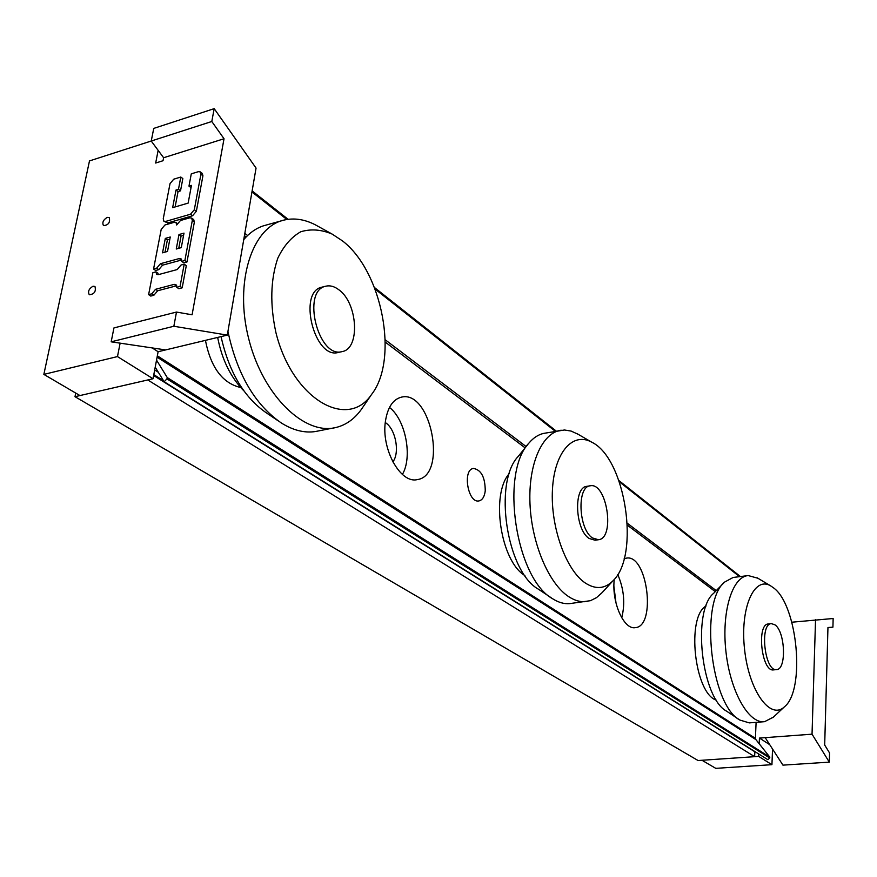 <?xml version="1.0" encoding="UTF-8"?>
<svg xmlns="http://www.w3.org/2000/svg" width="877" height="877" viewBox="0 0 877 877"><rect width="100%" height="100%" fill="white"/><g stroke="black" fill="none" stroke-linecap="round" stroke-linejoin="round"><path stroke-width="1.32" d="M715.27 591.635L627.428 525.224M525.115 447.862L385.299 342.14M246.163 236.943L244.431 235.628M157.345 355.832L755.415 738.368L754.253 738.456M75.74 393.093L74.994 396.7L698.092 760.534L754.637 756.676L754.845 751.786L153.639 375.542M74.994 396.7L147.785 379.96L754.637 756.676M621.738 617.792C625.334 603.42 623.996 588.993 617.737 574.501M613.933 586.549L616.027 603.124M624.117 558.802L626.408 558.134C647.369 553.825 656.643 626.627 635.211 627.658C624.139 629.872 611.971 603.321 614.108 580.903L614.24 579.401M385.442 421.201C387.634 407.367 392.951 399.353 401.381 397.16C431.21 389.509 447.698 476.014 417.2 479.609C400.482 483.929 381.024 448.881 385.442 421.201M402.39 474.424C412.749 456.972 405.667 419.962 389.509 407.421M392.852 461.905C400.153 452.62 395.538 428.579 385.277 422.571M485.244 490.901C484.477 496.755 482.383 500.098 478.963 500.92C467.934 503.584 462.179 469.535 473.481 468.439C481.243 469.82 485.156 477.318 485.244 490.901M756.095 722.495L755.415 738.368M278.009 420.73L266.542 412.99C244.146 397.599 228.985 372.133 221.059 336.615M363.001 406.972L361.083 409.789C354.297 419.085 346.02 424.961 336.231 427.428L315.38 431.539C304.494 433.183 293.214 430.366 281.528 423.109C254.922 404.779 237.064 374.205 227.932 331.374M243.74 239.618C249.55 232.8 256.183 228.184 263.637 225.762L284.433 219.984C294.442 217.77 304.736 219.382 315.292 224.797L318.373 226.496M243.927 390.923C230.684 377.417 221.925 359.581 217.66 337.426M240.693 387.513C222.594 383.337 210.842 367.627 205.426 340.364M338.763 289.706C357.838 302.982 360.425 348.86 342.118 351.589C318.307 358.945 301.173 290.495 325.904 286.176C330.092 285.211 334.378 286.395 338.763 289.706M342.118 351.589L338.347 352.433C314.492 359.8 297.358 291.449 322.133 287.108L325.904 286.176M342.392 240.835C382.427 271.278 399.013 359.471 371.585 394.431C347.38 430.673 292.326 398.958 275.948 332.712C269.864 304.604 270.478 279.774 277.79 258.211C283.72 245.889 291.372 237.075 300.756 231.769C310.776 228.733 321.212 229.489 332.065 234.038L342.392 240.835M336.231 427.428C304.845 435.825 263.122 396.042 248.794 339.136C234.049 282.328 251.973 226.672 284.422 219.984M738.971 719.447L726.584 711.159C701.359 698.114 691.887 610.798 713.604 593.345L723.854 582.854M773.448 717.09L764.569 721.683L749.276 722.889L739.87 720.05C710.622 705.075 699.429 602.104 724.599 582.087L733.117 577.472L748.245 575.575L757.86 578.228M716.432 700.197C694.474 693.652 686.121 616.575 706.095 605.985M774.961 624.83C785.277 631.637 786.713 669.699 776.562 669.6C764.711 671.935 759.307 623.679 771.387 623.635L774.961 624.83M776.562 669.6L773.536 669.885C761.664 672.231 756.27 624.018 768.373 623.964L771.387 623.635M773.459 587.798C797.653 604.933 805.689 690.287 784.367 706.873C770.324 720.412 748.991 690.944 744.595 649.594C739.826 608.298 754.099 575.663 770.73 585.913L773.459 587.798M764.569 721.683C748.695 724.018 730.201 691.405 725.926 651.479C721.42 611.576 732.339 576.485 748.245 575.575M538.379 589.169C506.599 571.727 493.082 482.054 518.34 456.281L527.899 444.387M602.302 592.435L596.503 597.665L590.462 600.679L569.655 603.628C564.196 604.078 558.605 602.51 552.905 598.925L552.631 598.75C515.709 578.645 499.737 472.637 529.138 442.852C533.512 437.733 538.379 434.575 543.729 433.381L564.47 429.993L571.135 431.078L578.217 434.334M524.885 575.564C500.624 561.28 490.429 494.354 509.34 473.503M592.49 537.963C578.502 529.248 576.737 486.45 590.21 485.803C606.873 481.955 615.479 538.445 598.432 539.739L592.49 537.963M598.432 539.739L595.055 540.221L589.103 538.456C575.093 529.752 573.339 486.998 586.845 486.351L590.21 485.803M585.419 583.084C565.983 570.313 550.328 526.671 552.455 489.541C554.341 452.258 572.922 431.473 591.822 442.238C625.564 458.298 640.363 555.47 612.935 580.848C604.889 588.916 595.713 589.662 585.419 583.084M587.261 601.458C581.287 602.4 575.126 600.822 568.8 596.722C548.794 583.83 531.572 543.302 529.982 503.595C528.261 463.834 542.249 432.613 561.192 430.201M178.985 234.532L184.006 233.118L181.287 247.621L176.266 249.013L178.985 234.532L181.068 236.045L178.765 248.323M183.589 235.332L181.068 236.045M167.518 251.447L162.541 252.828L165.304 238.412L170.259 237.009L167.518 251.447M169.842 239.213L167.386 239.903L165.051 252.127M167.386 239.903L165.304 238.412M153.563 269.031L161.193 229.434L164.953 224.983L174.227 222.309L176.036 222.55L176.661 224.994L180.443 220.522L189.838 217.814L191.679 218.066L192.304 220.5L184.883 260.491L181.714 261.357L181.046 258.803L179.248 258.562L160.458 263.703L156.654 268.187L153.563 269.031L155.667 270.489L158.77 269.656L156.654 268.187L158.77 269.656M193.664 219.524L194.376 222.034L186.976 261.982L184.883 260.491M183.819 262.848L181.714 261.357L183.819 262.848L186.976 261.982M181.725 259.965L162.563 265.172L158.77 269.645M172.637 207.663L188.149 203.102L191.46 185.387L188.983 186.132L191.285 173.843L198.432 171.662L200.329 171.903L200.899 174.227L194.31 209.735L190.506 214.229L165.643 221.421L163.856 221.201L163.254 218.768L170.028 183.6L173.756 179.182L180.805 177.033L178.47 189.289L176.003 190.035L172.637 207.663M191.033 187.689L188.983 186.132M202.269 173.416L202.927 175.795L196.36 211.269L192.567 215.764L167.715 222.933L163.944 221.256M178.47 189.289L180.519 190.835L182.844 178.59L180.805 177.033M180.519 190.835L178.053 191.57L176.003 190.035M178.053 191.57L175.126 206.928M180.081 286.351L176.705 287.25L175.992 284.619L174.216 284.367L155.569 289.3L151.732 293.817L148.619 294.639L152.861 272.67L155.953 271.837L156.643 274.413L158.375 274.644L177.198 269.557L181.035 265.029L184.203 264.174L180.081 286.351L182.197 287.82L178.82 288.708L176.705 287.25M176.705 285.759L157.696 290.747L153.87 295.253L151.732 293.817M153.87 295.253L150.756 296.075L148.619 294.639M158.057 274.709L158.068 273.295L155.953 271.837M182.197 287.82L186.297 265.665L184.203 264.174M158.156 150.373L155.667 163.034L163.023 160.721L163.615 157.739L151.228 141.022L211.795 121.497L224.03 138.752L192.085 314.799L176.485 312.059L113.944 327.921L111.171 341.822L165.621 349.923L158.112 351.721L153.036 378.743L79.96 395.56L43.85 374.391L89.487 160.919L151.239 141.022L153.749 128.404L214.185 108.649L211.795 121.497M120.127 343.148L117.474 356.577L43.85 374.391M224.03 138.752L163.615 157.739M107.246 217.375L109.252 217.606C110.305 222.506 108.386 225.181 103.497 225.63C101.995 222.561 103.245 219.809 107.246 217.375M93.028 286.22L94.957 286.461C96.218 291.416 94.332 294.19 89.311 294.771C87.645 291.57 88.884 288.73 93.028 286.22M176.485 312.059L173.854 326.255L227.296 335.113L256.062 168.088L214.185 108.649M227.296 335.113L165.621 349.923M173.854 326.255L111.171 341.822M153.036 378.743L117.474 356.577M158.112 351.721L152.203 347.928M758.769 754.001L758.671 756.402L701.984 760.271L715.764 768.351L771.935 764.678L772.549 749.035M759.197 743.762L759.438 738.072L765.193 737.645L782.942 765.139L829.313 762.135L829.554 752.948L824.687 745.033L827.954 627.526L832.92 627.154L827.954 627.68M765.193 737.645L812.036 734.181L829.313 762.135M832.92 627.154L833.15 618.504L791.821 622.21M812.036 734.181L815.544 619.622M759.438 738.072L769.743 744.694M758.671 756.402L771.935 764.678M156.534 360.107L167.266 377.581L166.937 378.886L769.71 758.002L767.868 759.701L164.174 381.758L155.207 367.189M769.71 758.002L769.82 757.125L167.266 377.581M157.093 357.158L755.886 739.585L769.82 757.125M755.886 739.585L157.115 357.016M163.55 380.739L153.804 374.643M166.937 378.886L164.174 381.758M194.376 222.034L192.304 220.5M181.342 260.041L179.248 258.562M162.563 265.172L160.458 263.703M202.927 175.795L200.899 174.227M196.36 211.269L194.31 209.735M192.567 215.764L190.506 214.229M167.715 222.933L165.643 221.421M176.332 285.836L174.216 284.367M157.696 290.747L155.569 289.3M740.298 576.43L618.932 480.585L740.298 576.43M556.128 430.98L374.468 287.513L556.128 430.98M288.116 219.316L252.137 190.901L288.116 219.316M251.951 191.942L286.878 219.502M375.082 289.092L555.13 431.144M619.37 481.824L739.421 576.54M716.257 590.638L627.34 523.262M526.145 446.568L385.255 339.805M247.61 235.496L244.815 233.381M154.681 369.973L158.408 372.319M332.065 234.038L315.292 224.797M371.585 394.431L361.083 409.789M770.73 585.913L757.026 577.724M784.367 706.873L772.736 717.759M538.61 589.322L551.271 597.818M591.822 442.238L576.715 433.468M612.935 580.848L601.129 593.718M177.22 223.416L176.036 222.55M193.74 219.59L191.679 218.066M202.357 173.482L200.329 171.903"/></g></svg>
